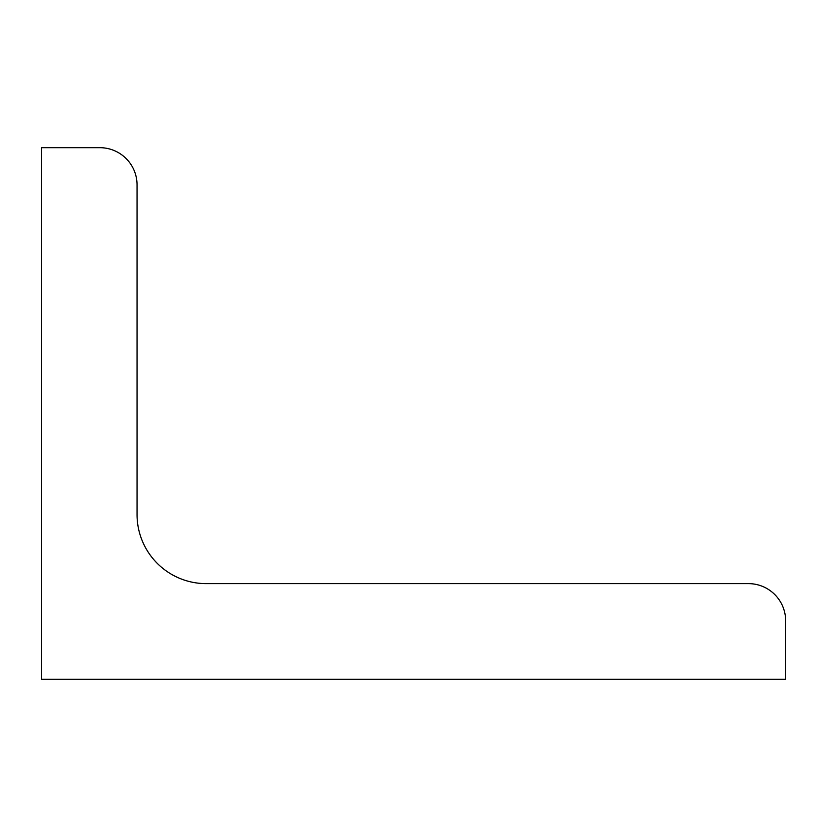 <?xml version="1.0" encoding="UTF-8"?>
<svg xmlns="http://www.w3.org/2000/svg" width="827" height="827" viewBox="0 0 827 827"><rect width="100%" height="100%" fill="white"/><g stroke="black" fill="none" stroke-linecap="round" stroke-linejoin="round"><path stroke-width="1.24" d="M41.35 679.318L41.35 147.682L99.829 147.682A37.215 37.215 0 0 1 137.044 184.897L137.044 514.508A69.117 69.117 0 0 0 206.161 583.624L748.435 583.624A37.215 37.215 0 0 1 785.65 620.839L785.65 679.318L41.35 679.318"/></g></svg>
